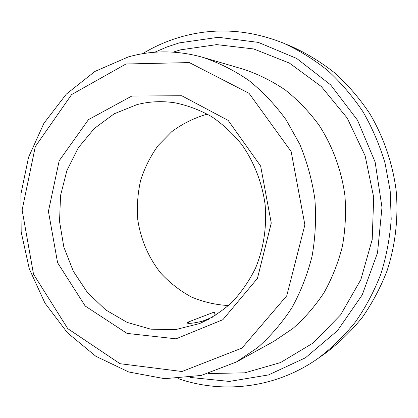 <?xml version="1.0" encoding="UTF-8"?>
<svg xmlns="http://www.w3.org/2000/svg" width="418" height="418" viewBox="0 0 418 418"><rect width="100%" height="100%" fill="white"/><g stroke="black" fill="none" stroke-linecap="round" stroke-linejoin="round"><path stroke-width="0.63" d="M209.538 318.897L209.298 318.991C205.186 321.149 186.506 324.896 187.28 322.706L188.262 322.027L214.46 311.974L215.134 315.632M207.49 114.171L205.865 114.553C193.508 118.263 182.138 123.968 171.756 131.67L158.203 145.448C150.569 156.039 144.727 167.628 140.673 180.215C137.731 193.142 136.759 206.252 137.757 219.549C140.647 239.315 148.609 257.875 160.909 273.273C169.823 282.887 179.97 290.782 191.35 296.963C203.247 302 215.641 304.863 228.531 305.542M131.806 96.046L88.449 119.652L59.173 160.758L48.425 211.377L57.585 262.713L85.194 306.023L127.015 333.402L176.02 338.826L222.888 319.681L257.436 278.398L271.261 223.087L260.649 166.077L228.15 120.4L181.705 95.732L131.806 96.046M136.994 104.615L114.203 113.785L94.327 128.483L78.318 147.747L66.906 170.476L60.563 195.446L59.534 221.404L63.839 247.064L73.275 271.162L87.435 292.485L105.676 309.9L127.156 322.403L150.809 329.175L175.403 329.65L199.553 323.569C211.33 318.25 222.204 311.107 232.168 302.136C241.432 292.219 249.196 280.933 255.461 268.278C263.638 248.564 266.987 226.655 265.122 204.679C262.17 182.818 254.134 162.163 241.876 144.696C233.009 133.708 222.977 124.376 211.78 116.711C200.102 110.117 187.938 105.508 175.283 102.875C162.252 100.827 149.487 101.402 136.994 104.615M125.97 63.991L71.603 94.583L35.305 146.593L22.117 209.998L33.508 274.171L67.779 328.642L120.039 363.707L181.971 371.513L241.97 348.079L286.753 295.792L304.884 224.853L291.147 151.562L249.023 93.292L189.333 62.585L125.97 63.991M128.305 56.921L94.917 71.441L66.321 94.113L43.885 123.326L28.549 157.288L20.9 194.135L21.177 231.969L29.317 268.92L44.972 303.134L67.476 332.822L95.853 356.288L128.786 371.999L164.577 378.682L201.215 375.453L236.379 361.993L257.483 347.734C270.535 336.244 282.009 322.91 291.916 307.742C300.746 291.691 307.465 274.495 312.079 256.156C315.376 237.403 316.311 218.421 314.885 199.203C312.105 180.142 307.063 161.813 299.769 144.226L286.064 119.726C275.143 104.73 262.729 91.631 248.82 80.423C234.263 70.449 218.954 62.763 202.882 57.365C177.467 50.212 152.607 50.066 128.305 56.921M190.493 377.464L229.351 381.425L268.497 374.93L305.422 357.808L337.504 330.643L362.234 294.873L377.522 252.796L381.979 207.385L375.129 162.048L357.521 120.191L330.633 84.875L296.691 58.447L258.34 42.396L218.337 37.291L179.301 42.882L166.792 47.03L154.733 52.234M178.298 378.666C223.343 394.216 276.225 388.066 318.187 358.32C331.918 347.901 344.354 335.758 355.499 321.886C365.75 307.152 374.209 291.184 380.882 273.983C386.425 256.255 389.863 237.983 391.206 219.163L390.193 190.927L385.046 163.14C379.649 145.062 372.318 127.971 363.059 111.872C352.808 96.532 341.078 82.785 327.869 70.626C313.981 59.513 299.199 50.359 283.535 43.174C248.956 29.406 214.753 27.311 180.942 36.888C167.346 40.807 154.555 46.414 142.569 53.713M318.187 358.32L325.988 352.818C339.369 342.666 351.481 330.847 362.333 317.366C372.313 303.045 380.552 287.532 387.047 270.838C395.433 245.178 398.558 217.7 396.123 190.274C392.539 162.973 383.52 136.832 369.758 113.602C359.788 98.716 348.377 85.371 335.523 73.558C322.001 62.757 307.611 53.854 292.344 46.853L283.535 43.174M188.481 323.245L188.262 322.027M236.379 361.993L273.644 341.459L292.835 328.543C304.68 318.171 315.094 306.195 324.07 292.61C332.075 278.252 338.162 262.906 342.347 246.563C345.346 229.869 346.214 212.981 344.954 195.901C341.563 170.445 332.665 146.232 319.059 125.191C309.215 111.82 298.003 100.121 285.416 90.084C272.233 81.134 258.334 74.211 243.72 69.315L202.882 57.365M208.504 373.561L244.891 372.814L280.53 362.568L313.202 342.959L340.665 314.796L360.87 279.59L372.203 239.53L373.697 197.312L365.154 155.872L347.238 118.106L321.332 86.531L289.408 63.081L253.742 48.963L216.723 44.621L180.581 49.836L173.162 52.13M202.302 321.228L212.72 317.1"/></g></svg>

